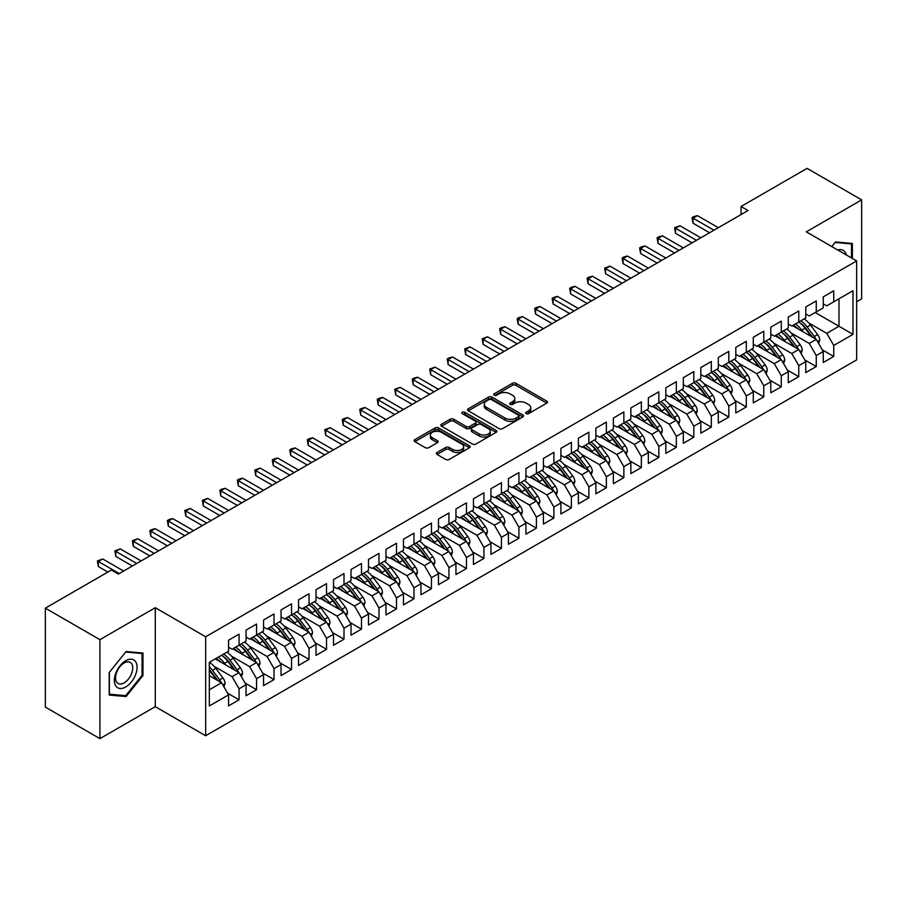 <?xml version="1.0" encoding="UTF-8"?>
<svg xmlns="http://www.w3.org/2000/svg" width="907" height="907" viewBox="0 0 907 907"><rect width="100%" height="100%" fill="white"/><g stroke="black" fill="none" stroke-linecap="round" stroke-linejoin="round"><path stroke-width="1.36" d="M526.139 413.637A1.701 0.986 0 0 0 528.543 413.637L546.785 403.105A2.426 1.406 0 0 0 547.488 402.118A2.426 1.406 0 0 0 546.785 401.121L515.879 383.287A2.426 1.406 0 0 0 512.444 383.287L494.202 393.819A1.701 0.986 0 0 0 493.703 394.511A1.701 0.986 0 0 0 494.202 395.203A1.701 0.986 0 0 0 496.605 395.203L498.963 393.842A7.766 4.49 0 0 1 509.961 393.842L512.534 395.327A7.766 4.49 0 0 1 514.802 398.502A7.766 4.49 0 0 1 512.534 401.676L510.165 403.037A1.701 0.986 0 0 0 509.677 403.728A1.701 0.986 0 0 0 510.165 404.42A1.701 0.986 0 0 0 512.568 404.42L514.938 403.059A7.766 4.49 0 0 1 525.924 403.059L528.498 404.545A7.766 4.49 0 0 1 530.776 407.719A7.766 4.49 0 0 1 528.498 410.894L526.139 412.254A1.701 0.986 0 0 0 525.641 412.946A1.701 0.986 0 0 0 526.139 413.637L526.139 412.254M437.072 452.468A2.426 1.406 0 0 0 436.369 453.466A2.426 1.406 0 0 0 437.072 454.452L445.745 459.464A2.426 1.406 0 0 0 449.18 459.464L469.441 447.763A2.426 1.406 0 0 0 470.143 446.777A2.426 1.406 0 0 0 469.441 445.779L438.535 427.934A2.426 1.406 0 0 0 435.099 427.934L414.839 439.634A2.426 1.406 0 0 0 414.136 440.621A2.426 1.406 0 0 0 414.839 441.618L425.315 447.661A2.426 1.406 0 0 0 428.75 447.661L437.423 442.661A2.426 1.406 0 0 0 438.126 441.664A2.426 1.406 0 0 0 437.423 440.677L432.22 437.673A6.496 3.753 0 0 1 430.326 435.031A6.496 3.753 0 0 1 434.328 431.562A6.496 3.753 0 0 1 441.414 432.378L461.754 444.124A6.496 3.753 0 0 1 463.658 446.777A6.496 3.753 0 0 1 459.645 450.235A6.496 3.753 0 0 1 452.57 449.418L449.18 447.468A2.426 1.406 0 0 0 445.745 447.468L437.072 452.468L437.072 454.452M99.917 639.662L99.917 738.627L155.278 706.666L155.278 607.701L99.917 639.662L45.35 608.155L111.38 570.038L118.375 574.074L748.048 210.537L741.053 206.49L741.053 214.574M155.278 607.701L205.651 636.782L856.662 260.921L856.662 359.886L205.651 735.747L205.651 636.782M856.662 301.725L861.65 298.845L861.65 199.88L806.289 231.841L856.662 260.921M861.65 199.88L807.083 168.373L741.053 206.49M499.133 428.637A2.426 1.406 0 0 0 502.569 428.637L522.829 416.937A2.426 1.406 0 0 0 523.543 415.95A2.426 1.406 0 0 0 522.829 414.952L491.923 397.107A2.426 1.406 0 0 0 488.499 397.107L468.239 408.808A2.426 1.406 0 0 0 467.524 409.794A2.426 1.406 0 0 0 468.239 410.792L499.133 428.637M462.989 414.011A1.701 0.986 0 0 1 464.713 414.25L496.106 432.367L475.88 444.045A2.426 1.406 0 0 1 472.445 444.045L441.539 426.199L441.539 424.227A2.426 1.406 0 0 0 440.825 425.213A2.426 1.406 0 0 0 441.539 426.199M441.539 424.227L450.212 419.215A2.426 1.406 0 0 1 453.647 419.215L466.175 426.449A2.426 1.406 0 0 0 469.611 426.449L475.359 423.127A2.426 1.406 0 0 0 476.073 422.14A2.426 1.406 0 0 0 475.359 421.154L462.309 413.615A1.701 0.986 0 0 1 461.81 412.923A1.701 0.986 0 0 1 462.865 412.016A1.701 0.986 0 0 1 464.713 412.232L496.129 430.372A2.426 1.406 0 0 1 496.843 431.358A2.426 1.406 0 0 1 496.129 432.344L496.129 430.372M815.212 312.53L838.998 326.259L838.998 298.8L852.988 290.716L833.748 301.827L833.748 290.818L823.261 296.872L823.261 307.881L816.266 311.917L816.266 300.92L805.767 306.974L805.767 317.983L798.772 322.019L798.772 311.01L788.274 317.076L788.274 328.085L781.278 332.121L781.278 321.112L770.78 327.166L770.78 338.175L763.785 342.211L763.785 331.214L753.298 337.268L753.298 348.277L746.302 352.313L746.302 341.304L735.804 347.37L735.804 358.378L728.809 362.415L728.809 351.406L718.31 357.46L718.31 368.469L711.315 372.516L711.315 361.508L700.816 367.562L700.816 378.57L693.821 382.607L693.821 371.598L683.334 377.663L683.334 388.672L676.339 392.708L676.339 381.7L665.84 387.765L665.84 398.763L658.845 402.81L658.845 391.801L648.346 397.856L648.346 408.864L641.351 412.9L641.351 401.892L630.853 407.957L630.853 418.966L623.857 423.002L623.857 411.993L613.37 418.059L613.37 429.056L606.375 433.104L606.375 422.095L595.876 428.149L595.876 439.158L588.881 443.194L588.881 432.197L578.383 438.251L578.383 449.26L571.387 453.296L571.387 442.287L560.889 448.353L560.889 459.361L553.894 463.398L553.894 452.389L543.406 458.443L543.406 469.452L536.411 473.499L536.411 462.491L525.913 468.545L525.913 479.554L518.917 483.59L518.917 472.581L508.419 478.647L508.419 489.655L501.424 493.691L501.424 482.683L490.925 488.737L490.925 499.746L483.93 503.793L483.93 492.784L473.443 498.839L473.443 509.847L466.447 513.884L466.447 502.875L455.949 508.94L455.949 519.949L448.954 523.985L448.954 512.977L438.455 519.042L438.455 530.039L431.46 534.087L431.46 523.078L420.961 529.132L420.961 540.141L413.966 544.177L413.966 533.18L403.479 539.234L403.479 550.243L396.484 554.279L396.484 543.27L385.985 549.336L385.985 560.345L378.99 564.381L378.99 553.372L368.491 559.426L368.491 570.435L361.496 574.482L361.496 563.474L351.009 569.528L351.009 580.537L344.002 584.573L344.002 573.564L333.515 579.63L333.515 590.638L326.52 594.675L326.52 583.666L316.021 589.72L316.021 600.729L309.026 604.776L309.026 593.768L298.528 599.822L298.528 610.83L291.532 614.867L291.532 603.858L281.045 609.923L281.045 620.932L274.039 624.968L274.039 613.96L263.552 620.025L263.552 631.023L256.556 635.07L256.556 624.061L246.058 630.116L246.058 641.124L239.063 645.16L239.063 634.163L228.564 640.217L228.564 651.226L209.324 662.337L209.324 705.952L228.564 694.853L221.569 682.733L209.324 675.658M852.988 290.716L852.988 334.343L833.748 345.454L826.753 333.334L808.738 322.926M822.298 349.841L833.748 356.451L833.748 345.454M833.748 356.451L823.261 362.517L823.261 351.508L816.266 355.544L809.259 343.424L791.244 333.028M804.804 359.943L816.266 366.553L816.266 355.544M816.266 366.553L805.767 372.618L805.767 361.61L798.772 365.646L791.777 353.526L773.75 343.129M787.31 370.033L798.772 376.654L798.772 365.646M798.772 376.654L788.274 382.709L788.274 371.7L781.278 375.747L774.283 363.628L756.268 353.22M769.828 380.135L781.278 386.756L781.278 375.747M781.278 386.756L770.78 392.81L770.78 381.802L763.785 385.838L756.789 373.729L738.774 363.322M752.334 390.237L763.785 396.847L763.785 385.838M763.785 396.847L753.298 402.912L753.298 391.903L746.302 395.94L739.296 383.82L721.28 373.423M734.84 400.338L746.302 406.948L746.302 395.94M746.302 406.948L735.804 413.002L735.804 401.994L728.809 406.041L721.813 393.921L703.787 383.514M717.346 410.429L728.809 417.05L728.809 406.041M728.809 417.05L718.31 423.104L718.31 412.095L711.315 416.132L704.32 404.023L686.304 393.615M699.864 420.531L711.315 427.14L711.315 416.132M711.315 427.14L700.816 433.206L700.816 422.197L693.821 426.233L686.826 414.114L668.81 403.717M682.37 430.632L693.821 437.242L693.821 426.233M693.821 437.242L683.334 443.296L683.334 432.299L676.339 436.335L669.332 424.215L651.317 413.807M664.876 440.723L676.339 447.344L676.339 436.335M676.339 447.344L665.84 453.398L665.84 442.389L658.845 446.437L651.85 434.317L633.823 423.909M647.383 450.824L658.845 457.434L658.845 446.437M658.845 457.434L648.346 463.5L648.346 452.491L641.351 456.527L634.356 444.407L616.341 434.011M629.9 460.926L641.351 467.536L641.351 456.527M641.351 467.536L630.853 473.601L630.853 462.593L623.857 466.629L616.862 454.509L598.847 444.113M612.406 471.016L623.857 477.638L623.857 466.629M623.857 477.638L613.37 483.692L613.37 472.683L606.375 476.731L599.38 464.611L581.353 454.203M594.913 481.118L606.375 487.739L606.375 476.731M606.375 487.739L595.876 493.793L595.876 482.785L588.881 486.821L581.886 474.701L563.859 464.305M577.419 491.22L588.881 497.83L588.881 486.821M588.881 497.83L578.383 503.895L578.383 492.886L571.387 496.923L564.392 484.803L546.377 474.406M559.936 501.31L571.387 507.931L571.387 496.923M571.387 507.931L560.889 513.986L560.889 502.977L553.894 507.024L546.898 494.905L528.883 484.497M542.443 511.412L553.894 518.033L553.894 507.024M553.894 518.033L543.406 524.087L543.406 513.079L536.411 517.115L529.416 505.006L511.389 494.598M524.949 521.514L536.411 528.123L536.411 517.115M536.411 528.123L525.913 534.189L525.913 523.18L518.917 527.216L511.922 515.097L493.896 504.7M507.455 531.615L518.917 538.225L518.917 527.216M518.917 538.225L508.419 544.279L508.419 533.282L501.424 537.318L494.428 525.198L476.413 514.791M489.973 541.706L501.424 548.327L501.424 537.318M501.424 548.327L490.925 554.381L490.925 543.372L483.93 547.42L476.935 535.3L458.919 524.892M472.479 551.807L483.93 558.417L483.93 547.42M483.93 558.417L473.443 564.483L473.443 553.474L466.447 557.51L459.452 545.39L441.426 534.994M454.985 561.909L466.447 568.519L466.447 557.51M466.447 568.519L455.949 574.573L455.949 563.576L448.954 567.612L441.958 555.492L423.932 545.084M437.491 572L448.954 578.621L448.954 567.612M448.954 578.621L438.455 584.675L438.455 573.666L431.46 577.714L424.465 565.594L406.449 555.186M420.009 582.101L431.46 588.711L431.46 577.714M431.46 588.711L420.961 594.777L420.961 583.768L413.966 587.804L406.971 575.684L388.956 565.288M402.515 592.203L413.966 598.813L413.966 587.804M413.966 598.813L403.479 604.878L403.479 593.87L396.484 597.906L389.488 585.786L371.462 575.389M385.022 602.293L396.484 608.914L396.484 597.906M396.484 608.914L385.985 614.969L385.985 603.96L378.99 608.007L371.995 595.888L353.968 585.48M367.528 612.395L378.99 619.016L378.99 608.007M378.99 619.016L368.491 625.07L368.491 614.062L361.496 618.098L354.501 605.989L336.486 595.582M350.045 622.497L361.496 629.107L361.496 618.098M361.496 629.107L351.009 635.172L351.009 624.163L344.002 628.2L337.007 616.08L318.992 605.683M332.552 632.598L344.002 639.208L344.002 628.2M344.002 639.208L333.515 645.262L333.515 634.265L326.52 638.301L319.525 626.181L301.498 615.774M315.058 642.689L326.52 649.31L326.52 638.301M326.52 649.31L316.021 655.364L316.021 644.355L309.026 648.392L302.031 636.283L284.016 625.875M297.564 652.791L309.026 659.4L309.026 648.392M309.026 659.4L298.528 665.466L298.528 654.457L291.532 658.493L284.537 646.374L266.522 635.977M280.082 662.892L291.532 669.502L291.532 658.493M291.532 669.502L281.045 675.556L281.045 664.559L274.039 668.595L267.043 656.475L249.028 646.067M262.588 672.983L274.039 679.604L274.039 668.595M274.039 679.604L263.552 685.658L263.552 674.649L256.556 678.697L249.561 666.577L231.534 656.169M245.094 683.084L256.556 689.694L256.556 678.697M256.556 689.694L246.058 695.76L246.058 684.751L239.063 688.787L232.067 676.667L214.052 666.271M227.6 693.186L239.063 699.796L239.063 688.787M239.063 699.796L228.564 705.861L228.564 694.853M228.564 647.19L232.067 649.208L239.063 645.16A18.922 10.929 60 0 1 245.355 651.328L251.613 659.684M209.324 689.796L221.569 682.733M246.058 637.088L249.561 639.106L256.556 635.07M232.067 676.667L239.063 672.631L215.276 658.901M246.058 684.751L239.063 672.631M263.552 626.986L267.043 629.005L274.039 624.968A18.922 10.929 60 0 1 280.331 631.136L286.589 639.48M249.561 666.577L256.556 662.529L232.77 648.8M263.552 674.649L256.556 662.529M281.045 616.885L284.537 618.914L291.532 614.867M267.043 656.475L274.039 652.439L250.253 638.698M281.045 664.559L274.039 652.439M298.528 606.794L302.031 608.812L309.026 604.776A18.922 10.929 60 0 1 315.319 610.933L321.577 619.288M284.537 646.374L291.532 642.337L267.746 628.608M298.528 654.457L291.532 642.337M316.021 596.693L319.525 598.711L326.52 594.675M302.031 636.283L309.026 632.236L285.24 618.506M316.021 644.355L309.026 632.236M333.515 586.591L337.007 588.62L344.002 584.573M319.525 626.181L326.52 622.145L302.723 608.404M333.515 634.265L326.52 622.145M351.009 576.501L354.501 578.519L361.496 574.482M337.007 616.08L344.002 612.044L320.216 598.314M351.009 624.163L344.002 612.044M368.491 566.399L371.995 568.417L378.99 564.381M354.501 605.989L361.496 601.942L337.71 588.212M368.491 614.062L361.496 601.942M385.985 556.297L389.488 558.315L396.484 554.279M371.995 595.888L378.99 591.852L355.204 578.11M385.985 603.96L378.99 591.852M403.479 546.207L406.971 548.225L413.966 544.177M389.488 585.786L396.484 581.75L372.686 568.02M403.479 593.87L396.484 581.75M420.961 536.105L424.465 538.123L431.46 534.087A18.922 10.929 60 0 1 437.752 540.255L444.011 548.599M406.971 575.684L413.966 571.648L390.18 557.918M420.961 583.768L413.966 571.648M438.455 526.003L441.958 528.021L448.954 523.985M424.465 565.594L431.46 561.546L407.674 547.817M438.455 573.666L431.46 561.546M455.949 515.902L459.452 517.931L466.447 513.884M441.958 555.492L448.954 551.456L425.168 537.715M455.949 563.576L448.954 551.456M473.443 505.811L476.935 507.829L483.93 503.793M459.452 545.39L466.447 541.354L442.65 527.625M473.443 553.474L466.447 541.354M490.925 495.71L494.428 497.728L501.424 493.691A18.922 10.929 60 0 1 507.716 499.859L513.974 508.203M476.935 535.3L483.93 531.253L460.144 517.523M490.925 543.372L483.93 531.253M508.419 485.608L511.922 487.637L518.917 483.59M494.428 525.198L501.424 521.162L477.638 507.421M508.419 533.282L501.424 521.162M525.913 475.517L529.416 477.536L536.411 473.499M511.922 515.097L518.917 511.06L495.131 497.331M525.913 523.18L518.917 511.06M543.406 465.416L546.898 467.434L553.894 463.398M529.416 505.006L536.411 500.959L512.614 487.229M543.406 513.079L536.411 500.959M560.889 455.314L564.392 457.332L571.387 453.296M546.898 494.905L553.894 490.868L530.107 477.127M560.889 502.977L553.894 490.868M578.383 445.224L581.886 447.242L588.881 443.194M564.392 484.803L571.387 480.767L547.601 467.037M578.383 492.886L571.387 480.767M595.876 435.122L599.38 437.14L606.375 433.104M581.886 474.701L588.881 470.665L565.095 456.935M595.876 482.785L588.881 470.665M613.37 425.02L616.862 427.038L623.857 423.002A18.922 10.929 60 0 1 630.15 429.17L636.408 437.514M599.38 464.611L606.375 460.575L582.577 446.834M613.37 472.683L606.375 460.575M630.853 414.93L634.356 416.948L641.351 412.9M616.862 454.509L623.857 450.473L600.071 436.732M630.853 462.593L623.857 450.473M648.346 404.828L651.85 406.846L658.845 402.81A18.922 10.929 60 0 1 665.137 408.966L671.395 417.322M634.356 444.407L641.351 440.371L617.565 426.641M648.346 452.491L641.351 440.371M665.84 394.726L669.332 396.744L676.339 392.708M651.85 434.317L658.845 430.269L635.059 416.54M665.84 442.389L658.845 430.269M683.334 384.625L686.826 386.654L693.821 382.607M669.332 424.215L676.339 420.179L652.541 406.438M683.334 432.299L676.339 420.179M700.816 374.534L704.32 376.552L711.315 372.516M686.826 414.114L693.821 410.077L670.035 396.348M700.816 422.197L693.821 410.077M718.31 364.433L721.813 366.451L728.809 362.415M704.32 404.023L711.315 399.976L687.529 386.246M718.31 412.095L711.315 399.976M735.804 354.331L739.296 356.349L746.302 352.313M721.813 393.921L728.809 389.885L705.022 376.144M735.804 401.994L728.809 389.885M753.298 344.241L756.789 346.259L763.785 342.211M739.296 383.82L746.302 379.784L722.505 366.054M753.298 391.903L746.302 379.784M770.78 334.139L774.283 336.157L781.278 332.121A18.922 10.929 60 0 1 787.571 338.288L793.829 346.633M756.789 373.729L763.785 369.682L739.999 355.952M770.78 381.802L763.785 369.682M788.274 324.037L791.777 326.055L798.772 322.019M774.283 363.628L781.278 359.591L757.492 345.85M788.274 371.7L781.278 359.591M805.767 313.947L809.259 315.965L816.266 311.917M791.777 353.526L798.772 349.49L774.986 335.749M805.767 361.61L798.772 349.49M823.261 303.845L826.753 305.863L833.748 301.827M809.259 343.424L816.266 339.388L792.469 325.658M823.261 351.508L816.266 339.388M45.35 608.155L45.35 707.12L99.917 738.627M155.278 706.666L205.651 735.747M826.753 333.334L838.998 326.259L852.988 334.343M852.376 258.45L852.376 243.461L835.506 241.954L831.798 246.568M142.955 675.556L142.955 653.051L126.073 651.543L109.191 672.541L109.191 695.045L126.073 696.553L142.955 675.556L142.07 675.046M526.82 413.875L528.498 412.912A7.766 4.49 0 0 0 530.776 409.737L530.776 407.719M514.802 398.502L514.802 400.52A7.766 4.49 0 0 1 512.534 403.694L510.845 404.658M546.751 403.127L515.879 385.305A2.426 1.406 0 0 0 512.444 385.305L494.882 395.441M522.795 416.959L491.923 399.137A2.426 1.406 0 0 0 488.499 399.137L468.273 410.814M518.543 416.642A1.701 0.986 0 0 0 519.042 415.95A1.701 0.986 0 0 0 518.543 415.247L491.413 399.59A1.701 0.986 0 0 0 489.009 399.59L486.515 401.03A7.766 4.49 0 0 0 484.247 404.205A7.766 4.49 0 0 0 486.515 407.368L505.063 418.082A7.766 4.49 0 0 0 516.049 418.082L518.543 416.642L518.543 418.66A1.701 0.986 0 0 0 519.042 417.968L519.042 415.95M484.247 404.205L484.247 406.223A7.766 4.49 0 0 0 486.515 409.386L486.515 407.368M518.543 418.66L516.049 420.1A7.766 4.49 0 0 1 505.063 420.1L486.515 409.386M441.573 426.222L450.212 421.233L450.212 419.215M476.073 422.14L476.073 424.159A2.426 1.406 0 0 1 475.359 425.156L469.611 428.467A2.426 1.406 0 0 1 466.175 428.467L453.647 421.233A2.426 1.406 0 0 0 450.212 421.233M479.179 433.965A6.496 3.753 0 0 0 486.254 434.77A6.496 3.753 0 0 0 490.268 431.313A6.496 3.753 0 0 0 488.363 428.66L481.198 424.521A2.426 1.406 0 0 0 477.762 424.521L472.014 427.843A2.426 1.406 0 0 0 471.3 428.83A2.426 1.406 0 0 0 472.014 429.827L479.179 433.965L479.179 435.984A6.496 3.753 0 0 0 486.254 436.789A6.496 3.753 0 0 0 490.268 433.331L490.268 431.313M471.3 428.83L471.3 430.848A2.426 1.406 0 0 0 472.014 431.845L472.014 429.827M479.179 435.984L472.014 431.845M463.658 446.777L463.658 448.795A6.496 3.753 0 0 1 459.645 452.253A6.496 3.753 0 0 1 452.57 451.448L449.18 449.487A2.426 1.406 0 0 0 445.745 449.487L437.106 454.475M430.326 435.031L430.326 437.049A6.496 3.753 0 0 0 432.22 439.702L432.22 437.673M437.423 440.677L437.423 442.661L432.22 439.702M469.441 445.779L469.441 447.763L438.535 429.963A2.426 1.406 0 0 0 435.099 429.963L414.873 441.641M124.282 695.522L126.073 696.553M818.602 343.436L819.724 340.182A6.553 3.787 -120 0 0 817.626 334.592L810.484 325.057A18.922 10.929 -120 0 0 804.158 318.913M802.933 331.69L801.743 330.103A18.922 10.929 -120 0 0 795.405 323.958M798.285 329.003A15.702 9.07 -120 0 0 793.092 325.296M815.756 339.093A6.553 3.787 -120 0 0 814.305 336.508L807.162 326.974A18.922 10.929 -120 0 0 800.836 320.829M799.883 322.869A15.702 9.07 60 0 1 805.915 328.447L812.468 337.2M798.727 322.042A18.922 10.929 60 0 1 805.065 328.187L811.323 336.531M709.569 232.748L693.039 223.213L692.075 217.601L693.821 216.592L697.415 215.639L718.31 227.702M697.415 215.639L693.039 218.156L693.039 223.213M713.934 230.231L692.075 217.601M801.108 353.537L802.23 350.272A6.553 3.787 -120 0 0 800.144 344.694L792.99 335.148A18.922 10.929 -120 0 0 786.664 329.014M785.439 341.792L784.249 340.204A18.922 10.929 -120 0 0 777.923 334.059M780.791 339.105A15.702 9.07 -120 0 0 775.61 335.397M798.262 349.195A6.553 3.787 -120 0 0 796.822 346.61L789.668 337.075A18.922 10.929 -120 0 0 783.342 330.93M782.39 332.96A15.702 9.07 60 0 1 788.421 338.549L794.986 347.302M783.614 363.628L784.736 360.374A6.553 3.787 -120 0 0 782.65 354.796L775.508 345.25A18.922 10.929 -120 0 0 769.17 339.105M767.946 351.893L766.755 350.306A18.922 10.929 -120 0 0 760.429 344.161M763.297 349.206A15.702 9.07 -120 0 0 758.116 345.488M780.768 359.297A6.553 3.787 -120 0 0 779.328 356.712L772.174 347.166A18.922 10.929 -120 0 0 765.848 341.032M764.896 343.061A15.702 9.07 60 0 1 770.927 348.651L777.492 357.403M763.751 342.234A18.922 10.929 60 0 1 770.077 348.379L776.335 356.734M692.075 242.849L675.545 233.303L674.581 227.702L679.921 225.73L700.816 237.804M679.921 225.73L675.545 228.258L675.545 233.303M696.451 240.321L674.581 227.702M674.581 252.951L658.051 243.405L657.099 237.804L658.845 236.795L662.427 235.831L683.334 247.894M662.427 235.831L658.051 238.36L658.051 243.405M678.958 250.423L657.099 237.804M846.231 254.901A16.077 9.285 120 0 0 844.995 252.01A16.077 9.285 120 0 0 837.717 249.992M835.12 242.43L851.503 243.915L851.503 257.951M850.426 243.291L851.503 243.915M831.832 246.591L835.154 242.452M115.869 686.089A16.077 9.285 120 0 0 131.402 681.928A16.077 9.285 120 0 0 135.562 661.6A16.077 9.285 120 0 0 120.041 665.761A16.077 9.285 120 0 0 115.869 686.089M116.674 682.2A12.176 7.029 120 0 0 118.035 683.47A12.176 7.029 120 0 0 129.361 677.778A12.176 7.029 120 0 0 131.583 663.652A12.176 7.029 120 0 0 130.211 662.382A12.176 7.029 120 0 0 118.885 668.062A12.176 7.029 120 0 0 116.674 682.2M125.722 652.042L142.07 653.505L142.07 675.307L125.722 695.646L109.362 694.184L109.362 672.382L125.688 652.02M140.993 652.87L142.07 653.505M766.12 373.729L767.254 370.475A6.553 3.787 -120 0 0 765.157 364.886L758.014 355.351A18.922 10.929 -120 0 0 751.676 349.206M750.452 361.984L749.261 360.396A18.922 10.929 -120 0 0 742.935 354.252M745.803 359.308A15.702 9.07 -120 0 0 740.622 355.589M763.286 369.387A6.553 3.787 -120 0 0 761.835 366.813L754.692 357.267A18.922 10.929 -120 0 0 748.354 351.122M747.413 353.163A15.702 9.07 60 0 1 753.445 358.741L759.998 367.494M746.257 352.335A18.922 10.929 60 0 1 752.595 358.48L758.842 366.836M748.638 383.831L749.76 380.566A6.553 3.787 -120 0 0 747.663 374.988L740.52 365.453A18.922 10.929 -120 0 0 734.194 359.308M732.969 372.085L731.779 370.498A18.922 10.929 -120 0 0 725.441 364.353M728.321 369.398A15.702 9.07 -120 0 0 723.128 365.691M745.792 379.489A6.553 3.787 -120 0 0 744.341 376.904L737.198 367.369A18.922 10.929 -120 0 0 730.872 361.224M729.92 363.253A15.702 9.07 60 0 1 735.951 368.843L742.504 377.595M728.763 362.437A18.922 10.929 60 0 1 735.101 368.582L741.359 376.927M657.099 263.041L640.569 253.506L639.605 247.894L641.351 246.885L644.934 245.933L665.84 257.996M644.934 245.933L640.569 248.45L640.569 253.506M661.464 260.524L639.605 247.894M639.605 273.143L623.075 263.597L622.111 257.996L623.857 256.987L627.451 256.023L648.346 268.098M627.451 256.023L623.075 258.552L623.075 263.597M643.97 270.615L622.111 257.996M731.144 393.921L732.266 390.668A6.553 3.787 -120 0 0 730.18 385.09L723.026 375.543A18.922 10.929 -120 0 0 716.7 369.398M715.476 382.187L714.285 380.6A18.922 10.929 -120 0 0 707.959 374.455M710.827 379.5A15.702 9.07 -120 0 0 705.646 375.793M728.298 389.591A6.553 3.787 -120 0 0 726.858 387.006L719.704 377.471A18.922 10.929 -120 0 0 713.378 371.326M712.426 373.355A15.702 9.07 60 0 1 718.457 378.945L725.022 387.697M711.281 372.539A18.922 10.929 60 0 1 717.607 378.673L723.865 387.028M622.111 283.245L605.581 273.699L604.618 268.098L609.957 266.125L630.853 278.188M609.957 266.125L605.581 268.653L605.581 273.699M626.488 280.716L604.618 268.098M713.65 404.023L714.773 400.769A6.553 3.787 -120 0 0 712.687 395.18L705.544 385.645A18.922 10.929 -120 0 0 699.206 379.5M697.982 392.278L696.791 390.69A18.922 10.929 -120 0 0 690.465 384.545M693.333 389.602A15.702 9.07 -120 0 0 688.152 385.883M710.805 399.692A6.553 3.787 -120 0 0 709.365 397.107L702.222 387.561A18.922 10.929 -120 0 0 695.884 381.416M694.932 383.457A15.702 9.07 60 0 1 700.964 389.035L707.528 397.788M693.787 382.629A18.922 10.929 60 0 1 700.113 388.774L706.372 397.13M604.618 293.335L588.087 283.8L587.135 278.188L588.881 277.179L592.464 276.227L613.37 288.29M592.464 276.227L588.087 278.744L588.087 283.8M608.994 290.818L587.135 278.188M696.157 414.125L697.29 410.86A6.553 3.787 -120 0 0 695.193 405.282L688.05 395.747A18.922 10.929 -120 0 0 681.713 389.602M680.488 402.379L679.309 400.792A18.922 10.929 -120 0 0 672.971 394.647M675.84 399.692A15.702 9.07 -120 0 0 670.658 395.985M693.322 409.783A6.553 3.787 -120 0 0 691.871 407.198L684.728 397.663A18.922 10.929 -120 0 0 678.391 391.518M677.45 393.547A15.702 9.07 60 0 1 683.481 399.137L690.034 407.889M676.293 392.731A18.922 10.929 60 0 1 682.631 398.876L688.878 407.22M587.135 303.437L570.605 293.902L569.641 288.29L571.387 287.281L574.97 286.317L595.876 298.392M574.97 286.317L570.605 288.845L570.605 293.902M591.5 300.92L569.641 288.29M678.674 424.215L679.797 420.961A6.553 3.787 -120 0 0 677.699 415.383L670.556 405.837A18.922 10.929 -120 0 0 664.23 399.704M663.006 412.481L661.815 410.894A18.922 10.929 -120 0 0 655.478 404.749M658.357 409.794A15.702 9.07 -120 0 0 653.165 406.087M675.828 419.884A6.553 3.787 -120 0 0 674.377 417.299L667.235 407.765A18.922 10.929 -120 0 0 660.908 401.62M659.956 403.649A15.702 9.07 60 0 1 665.987 409.238L672.541 417.991M569.641 313.539L553.111 303.992L552.148 298.392L553.894 297.383L557.488 296.419L578.383 308.493M557.488 296.419L553.111 298.947L553.111 303.992M574.018 311.01L552.148 298.392M661.18 434.317L662.303 431.063A6.553 3.787 -120 0 0 660.217 425.485L653.063 415.939A18.922 10.929 -120 0 0 646.736 409.794M645.512 422.583L644.321 420.984A18.922 10.929 -120 0 0 637.995 414.85M640.864 419.896A15.702 9.07 -120 0 0 635.682 416.177M658.335 429.986A6.553 3.787 -120 0 0 656.895 427.401L649.741 417.855A18.922 10.929 -120 0 0 643.414 411.71M642.462 413.751A15.702 9.07 60 0 1 648.494 419.329L655.058 428.081M641.317 412.923A18.922 10.929 60 0 1 647.643 419.068L653.902 427.424M552.148 323.64L535.618 314.094L534.654 308.493L536.411 307.473L539.994 306.521L560.889 318.584M539.994 306.521L535.618 309.049L535.618 314.094M556.524 321.112L534.654 308.493M643.687 444.419L644.809 441.165A6.553 3.787 -120 0 0 642.723 435.575L635.58 426.041A18.922 10.929 -120 0 0 629.243 419.896M628.018 432.673L626.828 431.086A18.922 10.929 -120 0 0 620.501 424.941M623.37 429.986A15.702 9.07 -120 0 0 618.189 426.279M640.841 440.076A6.553 3.787 -120 0 0 639.401 437.491L632.258 427.957A18.922 10.929 -120 0 0 625.921 421.812M624.968 423.841A15.702 9.07 60 0 1 631 429.43L637.564 438.183M534.654 333.731L518.124 324.196L517.171 318.584L518.917 317.575L522.5 316.622L543.406 328.685M522.5 316.622L518.124 319.139L518.124 324.196M539.03 331.214L517.171 318.584M626.193 454.52L627.327 451.255A6.553 3.787 -120 0 0 625.229 445.677L618.086 436.131A18.922 10.929 -120 0 0 611.749 429.997M610.524 442.775L609.345 441.187A18.922 10.929 -120 0 0 603.008 435.043M605.876 440.088A15.702 9.07 -120 0 0 600.695 436.38M623.358 450.178A6.553 3.787 -120 0 0 621.907 447.593L614.765 438.058A18.922 10.929 -120 0 0 608.427 431.913M607.486 433.943A15.702 9.07 60 0 1 613.517 439.532L620.071 448.285M606.329 433.127A18.922 10.929 60 0 1 612.667 439.271L618.914 447.616M517.171 343.832L500.641 334.286L499.678 328.685L501.424 327.676L505.006 326.713L525.913 338.787M505.006 326.713L500.641 329.241L500.641 334.286M521.536 341.304L499.678 328.685M608.71 464.611L609.833 461.357A6.553 3.787 -120 0 0 607.747 455.779L600.593 446.233A18.922 10.929 -120 0 0 594.266 440.088M593.042 452.876L591.852 451.289A18.922 10.929 -120 0 0 585.514 445.144M588.394 450.189A15.702 9.07 -120 0 0 583.201 446.471M605.865 460.28A6.553 3.787 -120 0 0 604.413 457.695L597.271 448.149A18.922 10.929 -120 0 0 590.945 442.015M589.992 444.045A15.702 9.07 60 0 1 596.024 449.634L602.577 458.386M588.836 443.217A18.922 10.929 60 0 1 595.173 449.362L601.432 457.718M499.678 353.934L483.148 344.388L482.184 338.787L487.524 336.814L508.419 348.878M487.524 336.814L483.148 339.343L483.148 344.388M504.054 351.406L482.184 338.787M591.217 474.712L592.339 471.459A6.553 3.787 -120 0 0 590.253 465.869L583.099 456.334A18.922 10.929 -120 0 0 576.773 450.189M575.548 462.967L574.358 461.38A18.922 10.929 -120 0 0 568.031 455.235M570.9 460.291A15.702 9.07 -120 0 0 565.719 456.572M588.371 470.37A6.553 3.787 -120 0 0 586.931 467.797L579.777 458.25A18.922 10.929 -120 0 0 573.451 452.105M572.498 454.146A15.702 9.07 60 0 1 578.53 459.724L585.094 468.477M571.353 453.319A18.922 10.929 60 0 1 577.68 459.464L583.938 467.808M482.184 364.024L465.654 354.49L464.69 348.878L470.03 346.916L490.925 358.979M470.03 346.916L465.654 349.433L465.654 354.49M486.56 361.508L464.69 348.878M573.723 484.814L574.857 481.549A6.553 3.787 -120 0 0 572.759 475.971L565.617 466.436A18.922 10.929 -120 0 0 559.279 460.291M558.054 473.069L556.864 471.481A18.922 10.929 -120 0 0 550.538 465.336M553.406 470.382A15.702 9.07 -120 0 0 548.225 466.674M570.877 480.472A6.553 3.787 -120 0 0 569.437 477.887L562.295 468.352A18.922 10.929 -120 0 0 555.957 462.207M555.005 464.237A15.702 9.07 60 0 1 561.048 469.826L567.601 478.579M553.86 463.42A18.922 10.929 60 0 1 560.186 469.565L566.444 477.91M464.69 374.126L448.16 364.58L447.208 358.979L448.954 357.97L452.536 357.007L473.443 369.081M452.536 357.007L448.16 359.535L448.16 364.58M469.066 371.598L447.208 358.979M556.229 494.905L557.363 491.651A6.553 3.787 -120 0 0 555.265 486.073L548.123 476.526A18.922 10.929 -120 0 0 541.785 470.382M540.561 483.17L539.382 481.583A18.922 10.929 -120 0 0 533.044 475.438M535.912 480.483A15.702 9.07 -120 0 0 530.731 476.776M553.395 490.574A6.553 3.787 -120 0 0 551.944 487.989L544.801 478.442A18.922 10.929 -120 0 0 538.463 472.309M537.522 474.338A15.702 9.07 60 0 1 543.554 479.928L550.107 488.68M536.366 473.522A18.922 10.929 60 0 1 542.703 479.656L548.95 488.011M447.208 384.228L430.678 374.682L429.714 369.081L435.043 367.108L455.949 379.171M435.043 367.108L430.678 369.637L430.678 374.682M451.573 381.7L429.714 369.081M538.747 505.006L539.869 501.752A6.553 3.787 -120 0 0 537.783 496.163L530.629 486.628A18.922 10.929 -120 0 0 524.303 480.483M523.078 493.261L521.888 491.673A18.922 10.929 -120 0 0 515.55 485.528M518.43 490.585A15.702 9.07 -120 0 0 513.237 486.866M535.901 500.664A6.553 3.787 -120 0 0 534.45 498.09L527.307 488.544A18.922 10.929 -120 0 0 520.981 482.399M520.028 484.44A15.702 9.07 60 0 1 526.06 490.018L532.613 498.771M518.872 483.612A18.922 10.929 60 0 1 525.21 489.757L531.468 498.113M429.714 394.318L413.184 384.783L412.22 379.171L413.966 378.162L417.56 377.21L438.455 389.273M417.56 377.21L413.184 379.727L413.184 384.783M434.09 391.801L412.22 379.171M521.253 515.108L522.375 511.843A6.553 3.787 -120 0 0 520.289 506.265L513.135 496.73A18.922 10.929 -120 0 0 506.809 490.585M505.584 503.362L504.394 501.775A18.922 10.929 -120 0 0 498.068 495.63M500.936 500.675A15.702 9.07 -120 0 0 495.755 496.968M518.407 510.766A6.553 3.787 -120 0 0 516.967 508.181L509.813 498.646A18.922 10.929 -120 0 0 503.487 492.501M502.535 494.53A15.702 9.07 60 0 1 508.566 500.12L515.131 508.872M412.22 404.42L395.69 394.874L394.726 389.273L400.066 387.3L420.961 399.375M400.066 387.3L395.69 389.829L395.69 394.874M416.596 401.892L394.726 389.273M503.759 525.198L504.893 521.944A6.553 3.787 -120 0 0 502.795 516.366L495.653 506.82A18.922 10.929 -120 0 0 489.315 500.675M488.091 513.464L486.9 511.877A18.922 10.929 -120 0 0 480.574 505.732M483.442 510.777A15.702 9.07 -120 0 0 478.261 507.07M500.913 520.867A6.553 3.787 -120 0 0 499.474 518.282L492.331 508.748A18.922 10.929 -120 0 0 485.993 502.603M485.041 504.632A15.702 9.07 60 0 1 491.084 510.222L497.637 518.974M483.896 503.816A18.922 10.929 60 0 1 490.222 509.949L496.48 518.305M394.726 414.522L378.196 404.976L377.244 399.375L378.99 398.366L382.573 397.402L403.479 409.476M382.573 397.402L378.196 399.93L378.196 404.976M399.103 411.993L377.244 399.375M486.265 535.3L487.399 532.046A6.553 3.787 -120 0 0 485.302 526.468L478.159 516.922A18.922 10.929 -120 0 0 471.821 510.777M470.597 523.554L469.418 521.967A18.922 10.929 -120 0 0 463.08 515.834M465.949 520.879A15.702 9.07 -120 0 0 460.767 517.16M483.431 530.969A6.553 3.787 -120 0 0 481.98 528.384L474.837 518.838A18.922 10.929 -120 0 0 468.5 512.693M467.558 514.734A15.702 9.07 60 0 1 473.59 520.312L480.143 529.064M466.402 513.906A18.922 10.929 60 0 1 472.74 520.051L478.987 528.407M377.244 424.623L360.714 415.077L359.75 409.476L361.496 408.456L365.079 407.504L385.985 419.567M365.079 407.504L360.714 410.032L360.714 415.077M381.609 422.095L359.75 409.476M468.783 545.402L469.905 542.148A6.553 3.787 -120 0 0 467.819 536.559L460.665 527.024A18.922 10.929 -120 0 0 454.339 520.879M453.115 533.656L451.924 532.069A18.922 10.929 -120 0 0 445.586 525.924M448.466 530.969A15.702 9.07 -120 0 0 443.274 527.262M465.937 541.06A6.553 3.787 -120 0 0 464.486 538.475L457.343 528.94A18.922 10.929 -120 0 0 451.017 522.795M450.065 524.824A15.702 9.07 60 0 1 456.096 530.414L462.649 539.166M448.908 524.008A18.922 10.929 60 0 1 455.246 530.153L461.504 538.497M359.75 434.714L343.22 425.179L342.256 419.567L344.002 418.558L347.596 417.605L368.491 429.669M347.596 417.605L343.22 420.122L343.22 425.179M364.126 432.197L342.256 419.567M451.289 555.503L452.412 552.238A6.553 3.787 -120 0 0 450.325 546.66L443.172 537.114A18.922 10.929 -120 0 0 436.845 530.98M435.621 543.758L434.43 542.171A18.922 10.929 -120 0 0 428.104 536.026M430.972 541.071A15.702 9.07 -120 0 0 425.791 537.363M448.443 551.161A6.553 3.787 -120 0 0 447.004 548.576L439.85 539.041A18.922 10.929 -120 0 0 433.523 532.897M432.571 534.926A15.702 9.07 60 0 1 438.603 540.515L445.167 549.268M342.256 444.815L325.726 435.269L324.763 429.669L330.103 427.696L350.998 439.77M330.103 427.696L325.726 430.224L325.726 435.269M346.633 442.287L324.763 429.669M433.795 565.594L434.929 562.34A6.553 3.787 -120 0 0 432.832 556.762L425.689 547.216A18.922 10.929 -120 0 0 419.351 541.071M418.127 553.86L416.937 552.261A18.922 10.929 -120 0 0 410.61 546.127M413.479 551.173A15.702 9.07 -120 0 0 408.297 547.454M430.95 561.263A6.553 3.787 -120 0 0 429.51 558.678L422.367 549.132A18.922 10.929 -120 0 0 416.03 542.998M415.077 545.028A15.702 9.07 60 0 1 421.12 550.606L427.673 559.358M413.932 544.2A18.922 10.929 60 0 1 420.258 550.345L426.517 558.701M324.763 454.917L308.233 445.371L307.28 439.77L309.026 438.761L312.609 437.798L333.515 449.861M312.609 437.798L308.233 440.326L308.233 445.371M329.139 452.389L307.28 439.77M416.302 575.696L417.435 572.442A6.553 3.787 -120 0 0 415.338 566.852L408.195 557.317A18.922 10.929 -120 0 0 401.869 551.173M400.645 563.95L399.454 562.363A18.922 10.929 -120 0 0 393.116 556.218M395.985 561.263A15.702 9.07 -120 0 0 390.804 557.556M413.467 571.353A6.553 3.787 -120 0 0 412.016 568.78L404.873 559.234A18.922 10.929 -120 0 0 398.536 553.089M397.595 555.129A15.702 9.07 60 0 1 403.626 560.707L410.179 569.46M396.438 554.302A18.922 10.929 60 0 1 402.776 560.447L409.023 568.791M307.28 465.008L290.75 455.473L289.786 449.861L291.532 448.852L295.115 447.899L316.021 459.962M295.115 447.899L290.75 450.416L290.75 455.473M311.645 462.491L289.786 449.861M398.819 585.797L399.942 582.532A6.553 3.787 -120 0 0 397.856 576.954L390.702 567.419A18.922 10.929 -120 0 0 384.375 561.274M383.151 574.052L381.96 572.464A18.922 10.929 -120 0 0 375.623 566.319M378.502 571.365A15.702 9.07 -120 0 0 373.31 567.657M395.974 581.455A6.553 3.787 -120 0 0 394.522 578.87L387.38 569.335A18.922 10.929 -120 0 0 381.053 563.19M380.101 565.22A15.702 9.07 60 0 1 386.133 570.809L392.686 579.562M378.956 564.403A18.922 10.929 60 0 1 385.282 570.548L391.541 578.893M289.786 475.109L273.256 465.563L272.293 459.962L274.039 458.953L277.633 457.99L298.528 470.064M277.633 457.99L273.256 460.518L273.256 465.563M294.163 472.581L272.293 459.962M381.325 595.888L382.448 592.634A6.553 3.787 -120 0 0 380.362 587.056L373.208 577.51A18.922 10.929 -120 0 0 366.882 571.365M365.657 584.153L364.467 582.566A18.922 10.929 -120 0 0 358.14 576.421M361.009 581.466A15.702 9.07 -120 0 0 355.827 577.748M378.48 591.557A6.553 3.787 -120 0 0 377.04 588.972L369.886 579.426A18.922 10.929 -120 0 0 363.56 573.292M362.607 575.321A15.702 9.07 60 0 1 368.639 580.911L375.203 589.663M361.462 574.494A18.922 10.929 60 0 1 367.788 580.639L374.047 588.994M272.293 485.211L255.763 475.665L254.799 470.064L260.139 468.091L281.034 480.154M260.139 468.091L255.763 470.62L255.763 475.665M276.669 482.683L254.799 470.064M363.832 605.989L364.965 602.736A6.553 3.787 -120 0 0 362.868 597.146L355.725 587.611A18.922 10.929 -120 0 0 349.388 581.466M348.163 594.244L346.973 592.656A18.922 10.929 -120 0 0 340.647 586.512M343.515 591.568A15.702 9.07 -120 0 0 338.334 587.849M360.986 601.647A6.553 3.787 -120 0 0 359.546 599.073L352.404 589.527A18.922 10.929 -120 0 0 346.066 583.382M345.113 585.423A15.702 9.07 60 0 1 351.156 591.001L357.709 599.754M343.968 584.596A18.922 10.929 60 0 1 350.295 590.74L356.553 599.096M254.799 495.301L238.269 485.767L237.317 480.154L239.063 479.145L242.645 478.193L263.552 490.256M242.645 478.193L238.269 480.71L238.269 485.767M259.175 492.784L237.317 480.154M346.338 616.091L347.472 612.826A6.553 3.787 -120 0 0 345.374 607.248L338.232 597.713A18.922 10.929 -120 0 0 331.905 591.568M330.681 604.345L329.49 602.758A18.922 10.929 -120 0 0 323.153 596.613M326.021 601.658A15.702 9.07 -120 0 0 320.84 597.951M343.504 611.749A6.553 3.787 -120 0 0 342.052 609.164L334.91 599.629A18.922 10.929 -120 0 0 328.572 593.484M327.631 595.514A15.702 9.07 60 0 1 333.663 601.103L340.216 609.855M326.475 594.697A18.922 10.929 60 0 1 332.812 600.842L339.059 609.187M237.317 505.403L220.786 495.857L219.823 490.256L221.569 489.247L225.151 488.283L246.058 500.358M225.151 488.283L220.786 490.812L220.786 495.857M241.681 502.875L219.823 490.256M328.856 626.181L329.978 622.928A6.553 3.787 -120 0 0 327.892 617.35L320.738 607.803A18.922 10.929 -120 0 0 314.412 601.658M313.187 614.447L311.997 612.86A18.922 10.929 -120 0 0 305.659 606.715M308.539 611.76A15.702 9.07 -120 0 0 303.346 608.053M326.01 621.851A6.553 3.787 -120 0 0 324.559 619.266L317.416 609.731A18.922 10.929 -120 0 0 311.09 603.586M310.137 605.615A15.702 9.07 60 0 1 316.169 611.205L322.722 619.957M219.823 515.505L203.293 505.959L202.329 500.358L207.669 498.385L228.564 510.448M207.669 498.385L203.293 500.913L203.293 505.959M224.199 512.977L202.329 500.358M311.362 636.283L312.484 633.029A6.553 3.787 -120 0 0 310.398 627.44L303.244 617.905A18.922 10.929 -120 0 0 296.918 611.76M295.693 624.538L294.503 622.95A18.922 10.929 -120 0 0 288.177 616.817M291.045 621.862A15.702 9.07 -120 0 0 285.864 618.143M308.516 631.952A6.553 3.787 -120 0 0 307.076 629.367L299.922 619.821A18.922 10.929 -120 0 0 293.596 613.676M292.644 615.717A15.702 9.07 60 0 1 298.675 621.295L305.24 630.048M291.498 614.889A18.922 10.929 60 0 1 297.825 621.034L304.083 629.39M202.329 525.607L185.799 516.06L184.835 510.448L190.175 508.487L211.082 520.55M190.175 508.487L185.799 511.004L185.799 516.06M206.705 523.078L184.835 510.448M293.868 646.385L295.002 643.12A6.553 3.787 -120 0 0 292.904 637.542L285.762 628.007A18.922 10.929 -120 0 0 279.424 621.862M278.2 634.639L277.009 633.052A18.922 10.929 -120 0 0 270.683 626.907M273.551 631.952A15.702 9.07 -120 0 0 268.37 628.245M291.022 642.043A6.553 3.787 -120 0 0 289.582 639.458L282.44 629.923A18.922 10.929 -120 0 0 276.102 623.778M275.15 625.807A15.702 9.07 60 0 1 281.193 631.397L287.746 640.149M184.835 535.697L168.317 526.162L167.353 520.55L169.099 519.541L172.681 518.577L193.588 530.652M172.681 518.577L168.317 521.106L168.317 526.162M189.212 533.18L167.353 520.55M276.374 656.475L277.508 653.221A6.553 3.787 -120 0 0 275.411 647.643L268.268 638.097A18.922 10.929 -120 0 0 261.942 631.964M260.717 644.741L259.527 643.154A18.922 10.929 -120 0 0 253.189 637.009M256.057 642.054A15.702 9.07 -120 0 0 250.876 638.347M273.54 652.144A6.553 3.787 -120 0 0 272.089 649.559L264.946 640.025A18.922 10.929 -120 0 0 258.608 633.88M257.667 635.909A15.702 9.07 60 0 1 263.699 641.498L270.252 650.251M256.511 635.093A18.922 10.929 60 0 1 262.849 641.238L269.096 649.582M167.353 545.799L150.823 536.252L149.859 530.652L151.605 529.643L155.188 528.679L176.094 540.753M155.188 528.679L150.823 531.207L150.823 536.252M171.718 543.27L149.859 530.652M258.892 666.577L260.014 663.323A6.553 3.787 -120 0 0 257.928 657.745L250.774 648.199A18.922 10.929 -120 0 0 244.448 642.054M243.223 654.843L242.033 653.244A18.922 10.929 -120 0 0 235.695 647.11M238.575 652.156A15.702 9.07 -120 0 0 233.382 648.437M256.046 662.246A6.553 3.787 -120 0 0 254.595 659.661L247.452 650.115A18.922 10.929 -120 0 0 241.126 643.97M240.174 646.011A15.702 9.07 60 0 1 246.205 651.589L252.758 660.341M149.859 555.9L133.329 546.354L132.365 540.753L137.705 538.781L158.6 550.844M137.705 538.781L133.329 541.309L133.329 546.354M154.235 553.372L132.365 540.753M241.398 676.679L242.52 673.425A6.553 3.787 -120 0 0 240.434 667.835L233.28 658.301A18.922 10.929 -120 0 0 226.954 652.156M225.73 664.933L224.539 663.346A18.922 10.929 -120 0 0 218.213 657.201M221.081 662.246A15.702 9.07 -120 0 0 215.9 658.539M238.552 672.336A6.553 3.787 -120 0 0 237.112 669.751L229.959 660.217A18.922 10.929 -120 0 0 223.632 654.072M222.68 656.112A15.702 9.07 60 0 1 228.711 661.691L235.276 670.443M221.535 655.285A18.922 10.929 60 0 1 227.861 661.43L234.119 669.774M132.365 565.991L115.835 556.456L114.872 550.844L120.212 548.882L141.118 560.945M120.212 548.882L115.835 551.399L115.835 556.456M136.742 563.474L114.872 550.844M223.904 686.78L225.038 683.515A6.553 3.787 -120 0 0 222.941 677.937L215.798 668.391A18.922 10.929 -120 0 0 209.46 662.257M221.059 682.438A6.553 3.787 -120 0 0 219.619 679.853L212.476 670.318A18.922 10.929 -120 0 0 209.324 666.747M209.324 669.547A15.702 9.07 60 0 1 211.229 671.792L217.782 680.545M209.324 670.205A18.922 10.929 60 0 1 210.367 671.531L216.626 679.876M107.876 572.056L98.353 566.546L97.389 560.945L102.718 558.973L123.624 571.047M102.718 558.973L98.353 561.501L98.353 566.546M119.248 573.564L97.389 560.945M528.498 412.912L528.498 410.894M510.165 404.42L510.165 403.037M512.534 403.694L512.534 401.676M494.202 395.203L494.202 393.819M512.444 385.305L512.444 383.287M515.879 385.305L515.879 383.287M546.785 403.105L546.785 401.121M468.239 410.792L468.239 408.808M488.499 399.137L488.499 397.107M491.923 399.137L491.923 397.107M522.829 416.937L522.829 414.952M505.063 420.1L505.063 418.082M516.049 420.1L516.049 418.082M453.647 421.233L453.647 419.215M466.175 428.467L466.175 426.449M469.611 428.467L469.611 426.449M475.359 425.156L475.359 423.127M464.713 414.25L464.713 412.232M445.745 449.487L445.745 447.468M449.18 449.487L449.18 447.468M452.57 451.448L452.57 449.418M414.839 441.618L414.839 439.634M435.099 429.963L435.099 427.934M438.535 429.963L438.535 427.934M817.513 341.554L819.679 340.306M807.162 326.974L810.484 325.057M801.743 330.103L805.065 328.187M814.305 336.508L817.626 334.592M800.019 351.655L802.185 350.397M789.668 337.075L792.99 335.148M784.249 340.204L787.571 338.288M796.822 346.61L800.144 344.694M782.526 361.757L784.702 360.498M772.174 347.166L775.508 345.25M766.755 350.306L770.077 348.379M779.328 356.712L782.65 354.796M765.043 371.847L767.209 370.6M754.692 357.267L758.014 355.351M749.261 360.396L752.595 358.48M761.835 366.813L765.157 364.886M747.549 381.949L749.715 380.702M737.198 367.369L740.52 365.453M731.779 370.498L735.101 368.582M744.341 376.904L747.663 374.988M730.056 392.051L732.221 390.792M719.704 377.471L723.026 375.543M714.285 380.6L717.607 378.673M726.858 387.006L730.18 385.09M712.562 402.141L714.739 400.894M702.222 387.561L705.544 385.645M696.791 390.69L700.113 388.774M709.365 397.107L712.687 395.18M695.079 412.243L697.245 410.996M684.728 397.663L688.05 395.747M679.309 400.792L682.631 398.876M691.871 407.198L695.193 405.282M677.586 422.345L679.751 421.086M667.235 407.765L670.556 405.837M661.815 410.894L665.137 408.966M674.377 417.299L677.699 415.383M660.092 432.435L662.257 431.188M649.741 417.855L653.063 415.939M644.321 420.984L647.643 419.068M656.895 427.401L660.217 425.485M642.598 442.537L644.775 441.29M632.258 427.957L635.58 426.041M626.828 431.086L630.15 429.17M639.401 437.491L642.723 435.575M625.116 452.638L627.281 451.38M614.765 438.058L618.086 436.131M609.345 441.187L612.667 439.271M621.907 447.593L625.229 445.677M607.622 462.74L609.787 461.482M597.271 448.149L600.593 446.233M591.852 451.289L595.173 449.362M604.413 457.695L607.747 455.779M590.128 472.83L592.294 471.583M579.777 458.25L583.099 456.334M574.358 461.38L577.68 459.464M586.931 467.797L590.253 465.869M572.634 482.932L574.811 481.685M562.295 468.352L565.617 466.436M556.864 471.481L560.186 469.565M569.437 477.887L572.759 475.971M555.152 493.034L557.317 491.775M544.801 478.442L548.123 476.526M539.382 481.583L542.703 479.656M551.944 487.989L555.265 486.073M537.658 503.124L539.824 501.877M527.307 488.544L530.629 486.628M521.888 491.673L525.21 489.757M534.45 498.09L537.783 496.163M520.164 513.226L522.33 511.979M509.813 498.646L513.135 496.73M504.394 501.775L507.716 499.859M516.967 508.181L520.289 506.265M502.671 523.328L504.848 522.069M492.331 508.748L495.653 506.82M486.9 511.877L490.222 509.949M499.474 518.282L502.795 516.366M485.188 533.418L487.354 532.171M474.837 518.838L478.159 516.922M469.418 521.967L472.74 520.051M481.98 528.384L485.302 526.468M467.695 543.52L469.86 542.273M457.343 528.94L460.665 527.024M451.924 532.069L455.246 530.153M464.486 538.475L467.819 536.559M450.201 553.621L452.366 552.363M439.85 539.041L443.172 537.114M434.43 542.171L437.752 540.255M447.004 548.576L450.325 546.66M432.707 563.723L434.884 562.465M422.367 549.132L425.689 547.216M416.937 552.261L420.258 550.345M429.51 558.678L432.832 556.762M415.225 573.814L417.39 572.566M404.873 559.234L408.195 557.317M399.454 562.363L402.776 560.447M412.016 568.78L415.338 566.852M397.731 583.915L399.896 582.657M387.38 569.335L390.702 567.419M381.96 572.464L385.282 570.548M394.522 578.87L397.856 576.954M380.237 594.017L382.414 592.759M369.886 579.426L373.208 577.51M364.467 582.566L367.788 580.639M377.04 588.972L380.362 587.056M362.743 604.107L364.92 602.86M352.404 589.527L355.725 587.611M346.973 592.656L350.295 590.74M359.546 599.073L362.868 597.146M345.261 614.209L347.426 612.962M334.91 599.629L338.232 597.713M329.49 602.758L332.812 600.842M342.052 609.164L345.374 607.248M327.767 624.311L329.933 623.052M317.416 609.731L320.738 607.803M311.997 612.86L315.319 610.933M324.559 619.266L327.892 617.35M310.273 634.401L312.45 633.154M299.922 619.821L303.244 617.905M294.503 622.95L297.825 621.034M307.076 629.367L310.398 627.44M292.78 644.503L294.956 643.256M282.44 629.923L285.762 628.007M277.009 633.052L280.331 631.136M289.582 639.458L292.904 637.542M275.297 654.605L277.463 653.346M264.946 640.025L268.268 638.097M259.527 643.154L262.849 641.238M272.089 649.559L275.411 647.643M257.803 664.706L259.969 663.448M247.452 650.115L250.774 648.199M242.033 653.244L245.355 651.328M254.595 659.661L257.928 657.745M240.31 674.797L242.486 673.55M229.959 660.217L233.28 658.301M224.539 663.346L227.861 661.43M237.112 669.751L240.434 667.835M222.816 684.898L224.993 683.64M212.476 670.318L215.798 668.391M209.324 672.132L210.367 671.531M219.619 679.853L222.941 677.937"/></g></svg>
